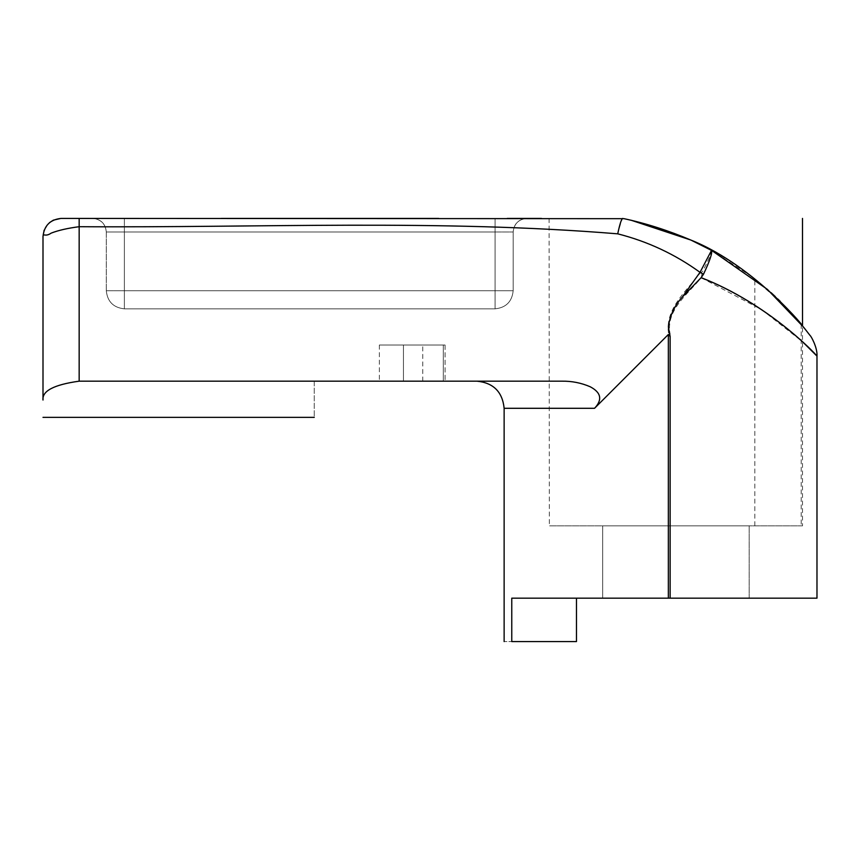 <?xml version="1.0" encoding="UTF-8"?>
<svg xmlns="http://www.w3.org/2000/svg" width="860" height="860" viewBox="0 0 860 860"><rect width="100%" height="100%" fill="white"/><g stroke="black" fill="none" stroke-linecap="round" stroke-linejoin="round"><path stroke-width="0.64" stroke-dasharray="4.3 3.22" d="M801.208 324.22L801.208 525.847L802.509 525.847L549.336 525.847L802.509 525.847L802.509 325.833M668.693 334.303L670.133 334.11C665.285 310.299 688.355 293.679 701.244 277.748L702.448 271.728L700.438 272.631C687.258 290.411 664.189 308.955 668.693 334.303L594.55 408.296L504.132 408.296L594.55 408.296C602.602 399.771 601.183 392.612 590.293 386.806C581.317 382.915 571.857 381.034 561.913 381.173L314.255 381.173C314.255 429.097 314.255 429.097 314.255 381.173L79.163 381.173C53.986 384.71 41.925 390.999 43 400.04L43 236.511C43.376 232.952 45.462 237.349 52.997 232.383C60.114 229.953 68.832 228.072 79.163 226.707C258.623 227.889 438.879 219.182 617.738 233.834C620.383 223.955 622.059 218.827 622.758 218.418L549.11 218.418L622.758 218.418L630.961 220.181M810.055 335.475L791.823 313.459L783.266 304.429L751.565 276.436L711.327 250.271L690.892 240.069C715.52 251.475 736.837 264.428 754.833 278.919L771.076 292.679M775.279 296.571L777.891 299.054M780.17 301.279L794.35 316.222M92.73 218.418C100.964 219.225 105.49 223.75 106.296 231.985L106.296 290.755C107.446 301.666 113.466 307.687 124.377 308.837L495.091 308.837C505.992 307.687 512.023 301.666 513.173 290.755L513.173 231.985C514.033 223.804 518.558 219.289 526.739 218.418L495.091 218.418L526.739 218.418C518.494 219.225 513.979 223.75 513.173 231.985C514.033 223.804 518.558 219.289 526.739 218.418L92.73 218.418C100.964 219.225 105.49 223.75 106.296 231.985C105.425 223.804 100.91 219.289 92.73 218.418C100.964 219.225 105.49 223.75 106.296 231.985L106.296 290.755L106.296 231.985L124.377 231.985L106.296 231.985L124.377 231.985L124.377 218.418L526.739 218.418C518.558 219.289 514.033 223.804 513.173 231.985L513.173 290.755C512.023 301.666 505.992 307.687 495.091 308.837L124.377 308.837C113.466 307.687 107.446 301.666 106.296 290.755C107.446 301.666 113.466 307.687 124.377 308.837L495.091 308.837C505.992 307.687 512.023 301.666 513.173 290.755L513.173 231.985L513.173 290.755C512.023 301.666 505.992 307.687 495.091 308.837L124.377 308.837C113.466 307.687 107.446 301.666 106.296 290.755L106.296 231.985L495.091 231.985L495.091 218.418L495.091 231.985L124.377 231.985L124.377 290.755L513.173 290.755L495.091 290.755L495.091 231.985L513.173 231.985L495.091 231.985L495.091 308.837L495.091 290.755L124.377 290.755L124.377 308.837L124.377 290.755L106.296 290.755L124.377 290.755L124.377 218.418L124.377 231.985L495.091 231.985L495.091 218.418L495.091 231.985L124.377 231.985L124.377 290.755L106.296 290.755L124.377 290.755L124.377 218.418L92.73 218.418M561.913 381.173L477.01 381.173L561.913 381.173M576.469 598.173L511.764 598.173L511.764 641.582C501.616 641.582 501.616 641.582 511.764 641.582L576.469 641.582L576.469 598.173L511.764 598.173L816.978 598.173L670.133 598.173L670.133 334.11M711.327 250.271C712.188 251.604 709.231 258.763 702.448 271.728M617.738 233.834C647.892 241.499 675.455 254.431 700.438 272.631M701.244 277.748L761.702 309.675L802.509 341.742M622.758 218.418L79.163 218.418L79.163 381.173M44.129 230.211L49.439 222.665M53.363 220.16L61.081 218.418M403.437 345.01L445.071 345.01L403.437 345.01C371.52 345.01 371.52 345.01 403.437 345.01C371.52 345.01 371.52 345.01 403.437 345.01L403.437 381.173C371.52 381.173 371.52 381.173 403.437 381.173C371.52 381.173 371.52 381.173 403.437 381.173L445.071 381.173L403.437 381.173L403.437 345.01M443.308 345.01C416.068 345.01 416.068 345.01 443.308 345.01C416.068 345.01 416.068 345.01 443.308 345.01L443.308 381.173C416.068 381.173 416.068 381.173 443.308 381.173C416.068 381.173 416.068 381.173 443.308 381.173L443.308 345.01M602.688 525.847L749.167 525.847L602.688 525.847L602.688 598.173L602.688 525.847M749.167 598.173L749.167 525.847L749.167 598.173L602.688 598.173L749.167 598.173M754.833 525.847L754.833 278.919M495.091 231.985L513.173 231.985L495.091 231.985L495.091 290.755L124.377 290.755L124.377 308.837L124.377 290.755L495.091 290.755L495.091 308.837L495.091 231.985M668.338 334.508L668.338 598.173M549.11 218.418L549.336 525.847M791.823 313.459L783.266 304.429M542.929 218.418L507.239 218.418M445.071 345.01L445.071 381.173L445.071 345.01M379.357 345.01L379.357 381.173M422.754 381.173L422.754 345.01"/><path stroke-width="1.29" d="M794.35 316.222L801.208 324.22C809.97 334.217 756.843 266.417 690.903 240.069L630.961 220.181M703.501 274.222L700.018 272.341C675.143 254.291 647.709 241.456 617.727 233.834C438.879 219.171 258.613 227.889 79.163 226.707L79.163 218.418L61.081 218.418L624.038 218.676C646.129 223.406 668.424 230.544 690.903 240.069L711.521 250.4C712.488 252.894 709.822 260.838 703.501 274.222L701.158 277.651L682.388 296.969L700.018 272.341L711.521 250.4M771.076 292.679L775.279 296.571M777.891 299.054L780.17 301.279M79.163 381.173C54.04 384.678 41.979 390.967 43 400.04L43 236.511C43.387 232.823 45.021 237.36 51.191 233.114C58.437 230.308 67.757 228.179 79.163 226.707L79.163 381.173L314.255 381.173C314.255 429.097 314.255 429.097 314.255 381.173L561.913 381.173C571.76 381.023 581.188 382.883 590.186 386.753C601.162 392.536 602.613 399.717 594.55 408.296L504.132 408.296L594.55 408.296L668.338 334.508L670.133 336.496L668.37 326.875C669.929 315.502 674.605 305.526 682.388 296.969M670.133 336.496L670.133 598.173L816.978 598.173L511.764 598.173L511.764 641.582C501.616 641.582 501.616 641.582 511.764 641.582L576.469 641.582L576.469 598.173M802.509 341.742L816.978 356.104C817.634 347.709 810.872 335.701 810.055 335.475L803.509 327.069L767.367 289.368L711.424 250.271M701.244 277.748C767.722 303.515 815.925 354.073 816.978 356.104C816.022 354.169 767.733 303.408 701.158 277.651M622.758 218.418C621.511 218.752 619.834 223.879 617.727 233.834M61.081 218.418C50.181 219.569 44.15 225.6 43 236.511L44.129 230.211M49.439 222.665L53.363 220.16L60.791 218.429M43 400.04C43 423.066 43 423.066 43 400.04C43 423.066 43 423.066 43 400.04M668.338 598.173L668.338 334.508M802.509 325.833L802.487 218.418M504.132 641.582L504.132 408.296C502.466 391.88 493.414 382.84 477.01 381.173M79.088 218.418L74.143 218.418M541.477 218.418L507.239 218.418M438.675 218.418L221.246 218.418M43 417.369L314.255 417.369M816.978 356.104L816.978 598.173"/></g></svg>
